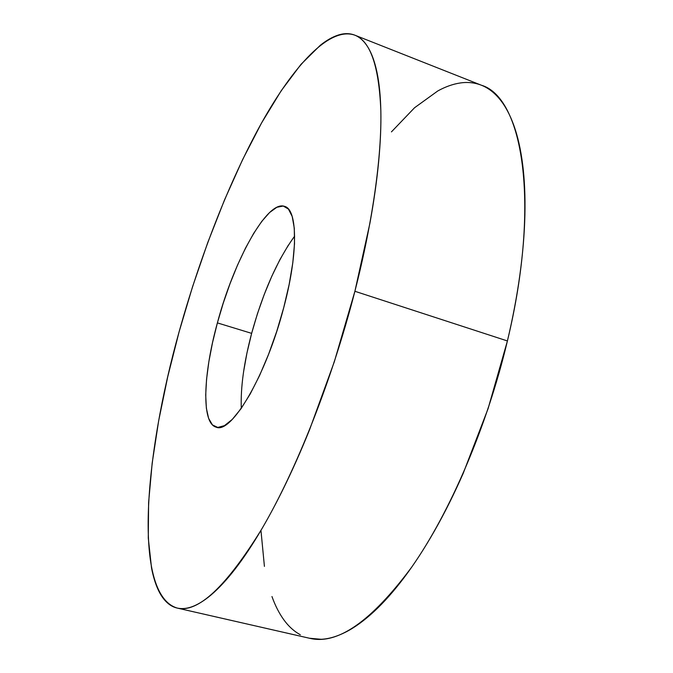 <?xml version="1.0" encoding="UTF-8"?>
<svg xmlns="http://www.w3.org/2000/svg" width="673" height="673" viewBox="0 0 673 673"><rect width="100%" height="100%" fill="white"/><g stroke="black" fill="none" stroke-linecap="round" stroke-linejoin="round"><path stroke-width="1.01" d="M177.201 608.064L309.967 638.357C337.602 644.978 371.488 621.272 411.632 567.23C450.027 512.498 487.176 426.228 507.408 340.95L354.898 291.283C332.193 379.774 296.078 470.679 261.713 529.096C226.061 586.873 197.887 613.187 177.201 608.064C132.758 594.696 144.081 456.757 179.144 331.688L192.554 286.732L207.764 242.541L224.513 199.931L242.541 159.762L261.553 122.999L281.179 90.779L300.974 64.372L320.348 45.242C326.683 40.203 332.765 36.779 338.578 34.962C344.408 33.154 349.809 33.221 354.797 35.156C359.777 37.108 364.169 41.154 367.963 47.287C371.757 53.453 374.768 61.823 376.998 72.415C379.227 83.048 380.506 95.852 380.842 110.852C381.162 125.885 380.43 142.861 378.638 161.789C376.83 180.751 373.927 201.185 369.94 223.1L354.898 291.283L507.408 340.95C541.134 201.059 522.13 97.063 481.363 85.21L354.73 35.131C370.318 40.918 379.017 66.122 380.842 110.742C381.768 155.757 372.926 220.803 354.898 291.283L334.304 361.813L309.58 429.711C300.789 451.474 291.771 471.68 282.534 490.348C273.288 508.973 264.136 525.554 255.067 540.091C246.015 554.586 237.3 566.784 228.946 576.685C220.593 586.545 212.786 594.082 205.526 599.298C198.274 604.489 191.679 607.5 185.74 608.325C179.817 609.141 174.601 608.022 170.092 604.977C165.592 601.914 161.806 597.229 158.719 590.919C155.648 584.593 153.251 576.954 151.534 567.987L148.27 537.971L148.607 502.504L152.191 463.007L158.677 420.701L167.762 376.619L179.144 331.688C199.99 256.64 229.173 181.441 261.503 123.083C293.664 65.66 329.408 26.331 354.721 35.131M294.648 236.122C277.175 260.316 262.84 292.721 251.643 333.362L217.387 322.897C233.741 261.031 267.046 199.881 284.595 206.367C297.592 209.438 298.383 253.056 283.728 307.645C266.23 375.61 231.276 434.354 216.184 427.17C201.21 423.3 203.137 374.407 217.387 322.897L251.643 333.362C243.963 362.377 240.513 387.354 241.296 408.309M217.387 322.897L212.525 342.624L208.874 361.611L206.561 379.269L205.702 394.992L206.367 408.2L208.613 418.345L212.432 424.899L217.749 427.439L224.446 425.647L232.294 419.388L241.018 408.704L250.255 393.89L259.585 375.509L268.569 354.318L276.754 331.326L283.728 307.645L289.154 284.435L292.797 262.832L294.513 243.811L294.286 228.181L292.208 216.496L288.448 209.084L283.24 206.039L276.855 207.267L269.595 212.517L261.747 221.4L253.612 233.472L245.452 248.219L237.527 265.103L230.073 283.552L223.293 303.01L217.387 322.897M261.015 531.039L264.422 566.388M271.968 596.539C275.198 605.599 279.177 613.381 283.897 619.9C288.624 626.42 294.101 631.367 300.326 634.748M309.462 638.24L321.172 639.291C328.845 638.938 337.131 636.481 346.031 631.93C354.949 627.345 364.303 620.523 374.112 611.463C383.938 602.369 393.957 591.054 404.179 577.51C414.408 563.932 424.52 548.36 434.531 530.795C444.542 513.196 454.09 494.058 463.184 473.388L488.085 408.662L507.408 340.95C512.776 318.279 516.931 296.263 519.876 274.921C522.795 253.595 524.469 233.598 524.898 214.923C525.31 196.28 524.561 179.43 522.643 164.38C520.717 149.356 517.789 136.392 513.861 125.472C509.924 114.578 505.204 105.804 499.694 99.133C494.184 92.487 488.102 87.86 481.456 85.244C474.81 82.653 467.811 81.887 460.441 82.947C453.08 84.016 445.534 86.682 437.812 90.939L414.551 107.747L391.442 131.883M243.567 371.841L246.957 352.955L251.643 333.362L257.465 313.652L264.262 294.387L271.833 276.166L279.968 259.526L288.423 245.039"/></g></svg>
